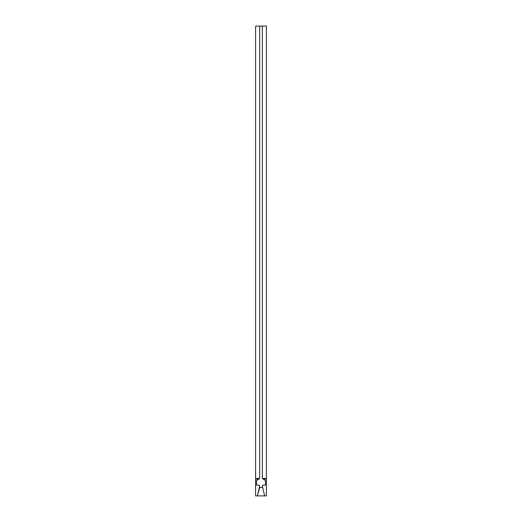 <?xml version="1.0" encoding="UTF-8"?>
<svg xmlns="http://www.w3.org/2000/svg" width="522" height="522" viewBox="0 0 522 522"><rect width="100%" height="100%" fill="white"/><g stroke="black" fill="none" stroke-linecap="round" stroke-linejoin="round"><path stroke-width="0.78" d="M262.357 487.581L259.643 487.581L259.643 486.165A1.044 1.044 0 0 0 259.003 485.206L258.605 485.121A1.044 1.044 0 0 1 259.643 486.165L257.346 495.9L255.604 495.9L255.604 479.026L255.604 495.9L257.346 495.9L259.643 487.581L262.357 487.581L262.357 486.165L264.654 495.9L257.346 495.9L264.654 495.9L262.357 486.165A1.044 1.044 0 0 1 263.395 485.121L262.997 485.206A1.044 1.044 0 0 0 262.357 486.165L262.435 485.767L262.357 486.165M259.643 26.1L262.357 26.1L262.357 478.498L262.357 26.1L266.396 26.1L266.396 478.498L266.396 26.1L259.643 26.1L259.643 478.498L259.643 26.1L255.604 26.1L259.643 26.1M256.53 480.599L258.86 479.026L255.604 479.026L258.86 479.026L259.643 478.498L255.604 478.498L255.604 26.1L255.604 479.026L255.604 478.498L259.643 478.498L256.53 480.599L256.53 485.121L256.53 480.599L256.53 485.121L258.605 485.121L256.53 485.121M266.396 495.9L266.396 478.498L262.357 478.498L265.47 480.599L265.47 485.121L265.47 480.599L263.14 479.026L266.396 479.026L266.396 495.9L264.654 495.9L266.396 495.9M262.435 485.767L263.395 485.121L265.47 485.121L265.47 480.599M263.395 485.121L265.47 485.121M263.14 479.026L262.357 478.498L266.396 478.498L266.396 479.026L263.14 479.026M258.605 485.121L259.565 485.767"/></g></svg>
